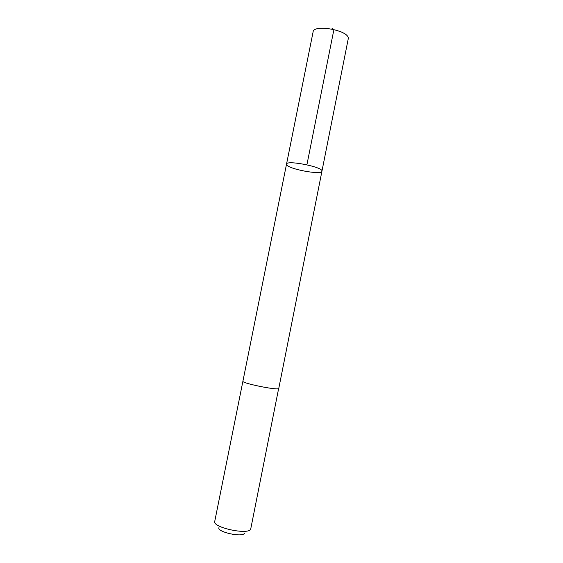 <?xml version="1.0" encoding="UTF-8"?>
<svg xmlns="http://www.w3.org/2000/svg" width="563" height="563" viewBox="0 0 563 563"><rect width="100%" height="100%" fill="white"/><g stroke="black" fill="none" stroke-linecap="round" stroke-linejoin="round"><path stroke-width="0.84" d="M286.644 164.713L286.525 164.143C286.342 159.681 323.824 167.169 321.937 171.215C321.867 175.325 288.411 169.139 286.644 164.713M348.223 38.917L348.258 38.185C348.441 30.212 313.549 23.998 313.098 31.901L286.525 164.143C286.342 159.681 323.824 167.169 321.937 171.215L348.223 38.917M278.791 388.329L278.629 388.547C276.834 390.419 241.365 383.121 242.913 381.207L286.525 164.143M278.636 388.547C276.834 390.419 241.365 383.121 242.913 381.2L214.728 521.458C212.357 527.44 248.058 535.188 250.676 529.241L278.636 388.547M244.462 533.309C242.364 537.7 216.544 531.88 218.951 527.573M332.064 28.403L333.12 29.023L333.373 32.253L306.912 164.783M278.784 388.371L321.937 171.215"/></g></svg>
